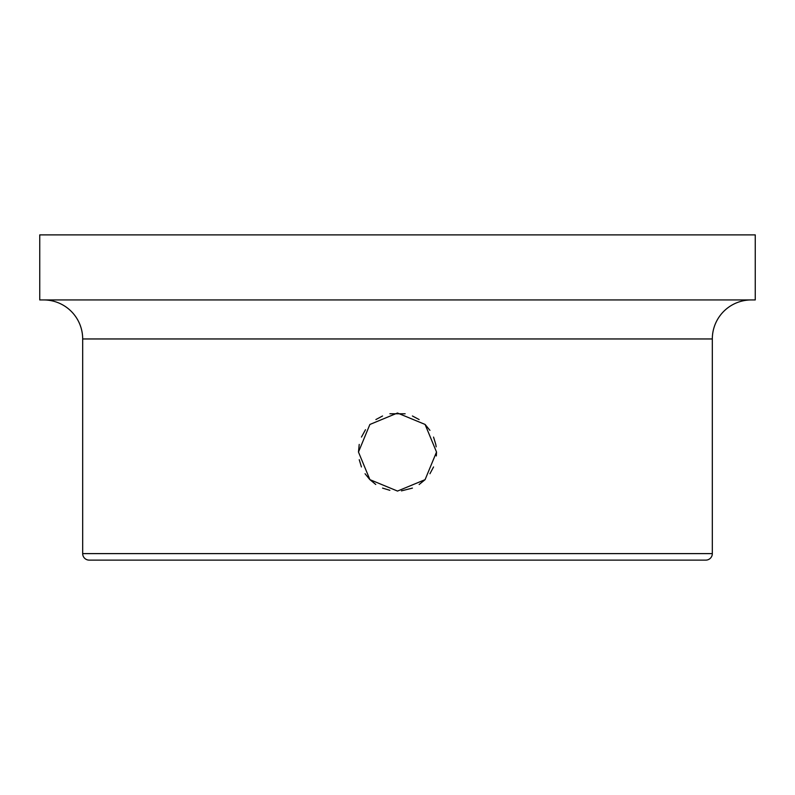 <?xml version="1.0" encoding="UTF-8"?>
<svg xmlns="http://www.w3.org/2000/svg" width="795" height="795" viewBox="0 0 795 795"><rect width="100%" height="100%" fill="white"/><g stroke="black" fill="none" stroke-linecap="round" stroke-linejoin="round"><path stroke-width="1.19" d="M436.177 446.83L435.799 444.554M435.769 444.375L433.543 437.081M429.936 430.353L425.096 424.451M419.134 419.561L412.406 415.984M405.142 413.778L389.878 413.768M382.544 415.994L375.886 419.551M365.481 429.727L361.467 437.061M359.221 444.425L358.475 452.047L369.884 424.47L397.47 413.022L425.077 424.431L436.525 452.047L425.087 479.653L397.51 491.072L369.904 479.643L358.475 452.047M82.68 553.608L712.32 553.608A6.509 6.509 0 0 1 705.811 560.117L89.189 560.117A6.509 6.509 0 0 1 82.68 553.608L82.68 338.958L712.32 338.958A39.025 39.025 0 0 1 751.345 299.934M43.655 299.934A39.025 39.025 0 0 1 82.68 338.958M712.32 553.608L712.32 338.958M673.295 560.117L121.705 560.117L673.295 560.117M39.75 234.883L755.25 234.883L755.25 299.934L39.75 299.934L39.75 234.883M359.231 459.689L361.427 466.953M365.054 473.741L369.655 479.395M369.923 479.663L375.757 484.463M382.554 488.1L389.858 490.316M401.435 490.873L412.436 488.1M419.154 484.513L425.087 479.653M429.946 473.731L433.563 466.953M436.336 455.952L436.525 452.047"/></g></svg>
